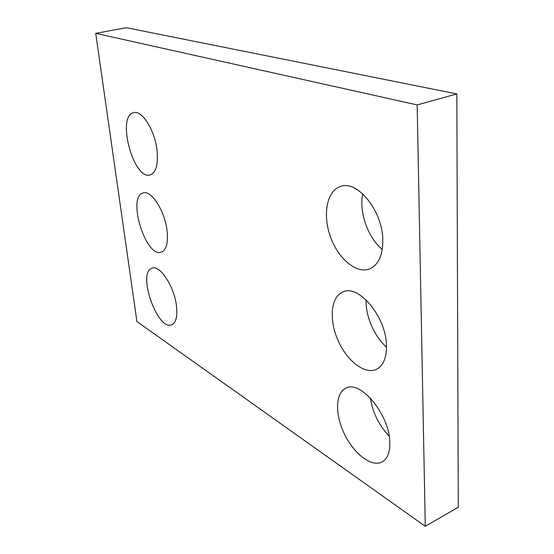 <?xml version="1.0" encoding="UTF-8"?>
<svg xmlns="http://www.w3.org/2000/svg" width="554" height="554" viewBox="0 0 554 554"><rect width="100%" height="100%" fill="white"/><g stroke="black" fill="none" stroke-linecap="round" stroke-linejoin="round"><path stroke-width="0.83" d="M417.169 104.921L95.717 33.358L136.914 321.535L425.285 526.3L417.169 104.921L456.842 93.931L126.374 27.7L95.717 33.358M456.842 93.931L458.283 507.235L425.285 526.3M176.497 306.161C177.578 316.618 175.978 322.837 171.712 324.81C157.308 331.216 136.859 272.021 152.094 268.129C159.877 264.521 174.448 286.792 176.497 306.161M167.073 230.713C168.278 242.846 166.38 249.993 161.387 252.153C145.861 258.344 126.748 196.559 143.147 192.965C151.214 189.738 164.953 211.005 167.073 230.713M157.017 150.176C158.361 164.316 156.117 172.557 150.286 174.898C133.632 180.77 116.125 115.821 133.708 112.67C141.983 109.9 154.829 130.197 157.017 150.176M389.213 436.164C378.922 425.257 372.634 412.55 370.363 398.056M389.843 442.501C390.009 452.514 387.385 459.024 381.962 462.036C371.478 467.486 353.847 453.761 344.47 434.107C334.914 414.524 335.267 392.945 345.814 388.202C360.183 379.525 389.753 414.745 389.843 442.501M386.505 347.129C374.206 336.361 365.411 315.863 366.097 299.901M386.47 345.634C386.616 358.036 383.202 365.972 376.242 369.435C364.359 374.823 346.298 360.225 337.663 339.609C328.827 319.076 330.96 296.542 342.974 291.91C358.549 283.967 386.311 317.054 386.47 345.634M382.267 249.355C367.863 237.604 358.847 211.905 362.738 193.838M382.793 239.75C382.856 255.311 378.403 265.047 369.435 268.981C356.056 274.091 337.808 258.192 330.26 236.288C322.497 214.46 326.846 190.791 340.475 186.49C357.067 179.614 382.537 210.575 382.793 239.75"/></g></svg>
